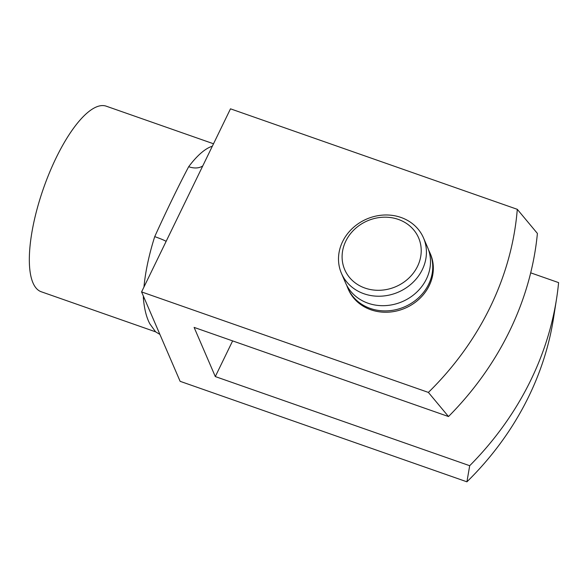 <?xml version="1.0" encoding="UTF-8"?>
<svg xmlns="http://www.w3.org/2000/svg" width="588" height="588" viewBox="0 0 588 588"><rect width="100%" height="100%" fill="white"/><g stroke="black" fill="none" stroke-linecap="round" stroke-linejoin="round"><path stroke-width="0.88" d="M346.729 285.32A44.688 39.822 -23.3 0 0 347.751 287.973L348.331 289.311A44.688 39.822 -23.3 0 0 370.844 309.766A44.688 39.822 -23.3 0 0 419.376 298.88A44.688 39.822 -23.3 0 0 430.409 253.928L429.828 252.59A44.688 39.822 -23.3 0 0 428.601 250.025M144.442 298.55A19.661 13.34 0.7 0 0 143.362 298.145C144.31 309.023 146.478 317.586 149.852 323.841L155.599 331.83L41.226 291.751A98.314 32.061 -70.7 0 1 32.987 282.887A98.314 32.061 -70.7 0 1 49.421 172.798A98.314 32.061 -70.7 0 1 106.252 106.185L213.517 143.773M166.125 241.374A19.661 1.654 17.6 0 0 154.725 236.633C166.441 210.805 179.046 184.852 188.682 166.713A98.314 32.061 -70.7 0 1 212.327 146.221M466.923 481.815L469.694 465.711A316.219 281.777 -23.3 0 0 556.571 298.682L553.529 318.13A304.187 271.053 156.7 0 1 466.923 481.815L180.119 381.318L152.02 316.138L141.583 291.92L428.387 392.416A304.187 271.053 -23.3 0 0 517.293 209.321L537.403 233.443A316.219 281.777 156.7 0 1 448.497 416.539L428.387 392.416M141.583 291.92L230.489 108.824L517.293 209.321M556.571 298.682A316.219 281.777 -23.3 0 0 558.6 282.615L530.692 272.839M469.694 465.711L215.304 376.57L232.627 340.9M215.304 376.57L194.106 327.398L448.497 416.539M202.801 165.845A19.661 12.943 36.9 0 1 188.682 166.713M364.994 288.076A40.219 35.839 -23.3 0 0 417.539 266.313A40.219 35.839 -23.3 0 0 398.333 219.412A40.219 35.839 -23.3 0 0 345.781 241.168A40.219 35.839 -23.3 0 0 364.994 288.076M400.987 217.457A44.688 39.822 156.7 0 1 423.5 237.912A44.688 39.822 156.7 0 1 412.475 282.865A44.688 39.822 156.7 0 1 363.943 293.75A44.688 39.822 156.7 0 1 341.422 273.295A44.688 39.822 156.7 0 1 352.455 228.342A44.688 39.822 156.7 0 1 400.987 217.457M347.751 287.973A44.688 39.822 -23.3 0 0 370.271 308.428A44.688 39.822 -23.3 0 0 418.796 297.543A44.688 39.822 -23.3 0 0 429.828 252.59M341.422 273.295L345.501 282.755A44.688 39.822 -23.3 0 0 368.022 303.21A44.688 39.822 -23.3 0 0 416.554 292.324A44.688 39.822 -23.3 0 0 427.579 247.372L423.5 237.912M143.362 298.145A98.314 32.061 -70.7 0 1 143.398 296.139M143.964 287.01A98.314 32.061 -70.7 0 1 154.725 236.633M155.607 331.83L159.899 334.418"/></g></svg>
